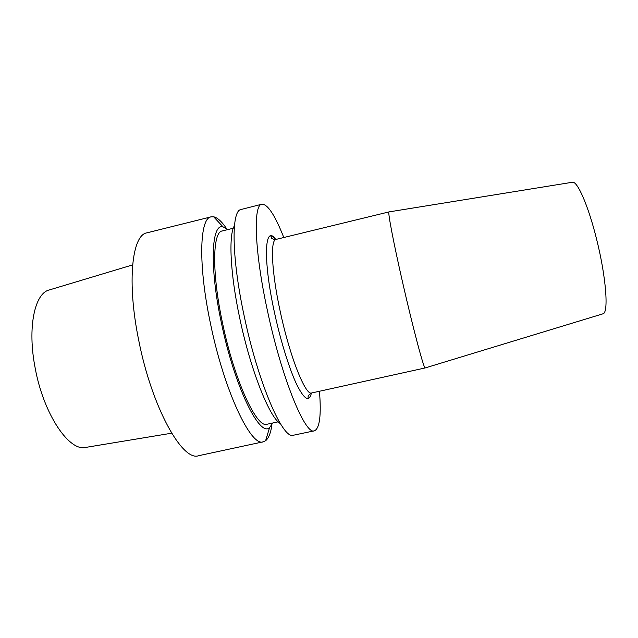 <?xml version="1.0" encoding="UTF-8"?>
<svg xmlns="http://www.w3.org/2000/svg" width="638" height="638" viewBox="0 0 638 638"><rect width="100%" height="100%" fill="white"/><g stroke="black" fill="none" stroke-linecap="round" stroke-linejoin="round"><path stroke-width="0.96" d="M283.806 237.519C274.97 215.142 267.657 204.04 261.875 204.208L240.335 209.679C231.219 212.542 231.754 258.223 244.139 315.77C257.911 381.851 282.044 437.835 292.683 435.379L314.43 430.81C319.702 428.409 321.377 415.226 319.463 391.246M261.875 204.208C253.111 204.575 254.387 250.662 267.362 310.339C281.789 378.677 305.466 435.698 314.43 430.81M389.044 211.904L388.997 211.904C387.593 211.553 393.534 242.807 402.738 282.985C413.153 328.722 424.047 369.49 425.163 367.943L425.235 367.927M572.222 182.277L572.501 182.237C577.47 181.009 588.459 206.098 596.626 239.346C606.148 277.099 608.796 312.931 603.014 313.8L602.75 313.88M227.989 229.544L223.021 226.849C211.449 223.308 209.24 266.006 221.314 322.493C234.497 386.748 259.762 437.78 269.579 427.588L272.849 422.978M226.315 228.252C221.705 221.482 217.486 217.662 213.658 216.8L211.13 216.848C199.622 217.917 197.9 264.379 210.484 323.633C224.345 391.501 251.165 447.334 263.311 441.799L265.599 440.722C268.654 438.266 270.767 432.987 271.924 424.876M233.301 228.237L222.263 230.956C212.606 231.873 211.649 272.099 222.455 322.7C234.337 380.527 256.899 428.816 267.091 424.23L278.2 421.814M234.465 225.677C228.476 234.728 230.111 273.231 239.744 318.195C250.622 370.399 269.627 417.754 280.369 423.6M132.608 264.914L49.477 289.907C34.699 292.93 27.155 327.533 35.194 368.15C43.647 414.572 69.478 452.167 85.994 447.366L171.646 433.202M211.13 216.848L146.987 232.822C132.058 234.776 126.627 281.693 138.741 340.397C151.884 407.674 182.588 462.032 198.681 455.691L263.311 441.799M275.752 239.465C271.836 235.015 272.538 236.594 270.799 235.98L271.373 237.838C270.735 238.03 275.233 240.311 276.055 239.402L388.997 211.904L572.501 182.237M276.055 239.402C270.177 239.744 271.517 271.652 280.241 311.527C289.883 356.953 305.61 396.046 311.671 392.968L425.195 367.943M311.671 392.968C308.513 394.675 307.436 396.469 308.457 398.351C309.781 397.841 310.754 396.07 311.376 393.04C309.191 402.474 304.294 399.603 296.678 384.435C289.349 368.987 280.568 340.82 274.436 312.381C262.617 258.382 264.706 223.507 275.76 239.465M603.014 313.8L425.163 367.943M269.579 427.588L265.599 440.722M223.021 226.849L213.658 216.8"/></g></svg>
